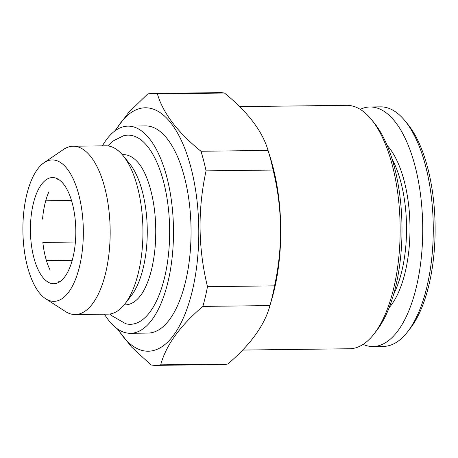 <?xml version="1.0" encoding="UTF-8"?>
<svg xmlns="http://www.w3.org/2000/svg" width="458" height="458" viewBox="0 0 458 458"><rect width="100%" height="100%" fill="white"/><g stroke="black" fill="none" stroke-linecap="round" stroke-linejoin="round"><path stroke-width="0.69" d="M58.343 179.284A53.094 22.688 -90.7 0 0 57.45 179.902M71.5 200.512L45.714 200.827M48.966 191.662A53.094 22.688 -90.7 0 0 42.548 219.119M72.227 260.316L46.441 260.631M75.393 242.03L42.834 242.425A53.094 22.688 -90.7 0 0 49.922 269.716M58.687 281.264A53.094 22.688 -90.7 0 0 59.597 281.865M227.786 364.013C250.658 344.548 264.713 325.071 269.939 305.583L202.865 306.402C179.988 325.867 165.939 345.343 160.712 364.831L227.786 364.013A135.969 58.109 -90.7 0 1 222.937 364.545L155.863 365.364A135.969 58.109 -90.7 0 0 160.712 364.831M273.14 170.044A135.969 58.109 -90.7 0 0 268.044 150.43C262.52 131.314 247.996 112.187 224.472 93.048L157.397 93.867C162.922 112.989 177.446 132.116 200.97 151.255L268.044 150.43L267.941 150.104L270.443 158.096A121.725 52.017 -90.7 0 1 272.149 297.86L269.939 305.583A135.969 58.109 -90.7 0 0 274.554 285.855C282.987 247.143 282.517 208.539 273.14 170.044L206.06 170.863C197.627 209.575 198.096 248.179 207.48 286.674L274.554 285.855M155.863 365.364A135.969 58.109 -90.7 0 1 151.003 364.952L131.543 346.998L117.219 328.752M114.769 131.028L128.635 112.485L147.694 93.987A135.969 58.109 -90.7 0 1 152.543 93.455A135.969 58.109 -90.7 0 1 157.397 93.867M104.43 314.194A103.594 44.271 -90.7 0 0 130.473 333.298L148.031 333.086A103.594 44.271 -90.7 0 0 191.038 228.96A103.594 44.271 -90.7 0 0 145.501 125.916L127.942 126.127A103.594 44.271 -90.7 0 0 102.374 145.867M117.964 329.268A121.725 52.017 -90.7 0 0 194.461 280.765A121.725 52.017 -90.7 0 0 179.049 135.826A121.725 52.017 -90.7 0 0 115.536 130.467M202.865 306.402A135.969 58.109 -90.7 0 0 207.48 286.674M22.9 231.015A70.715 30.222 -90.7 0 0 45.703 298.771A70.715 30.222 -90.7 0 0 83.333 230.277A70.715 30.222 -90.7 0 0 44.037 162.722A70.715 30.222 -90.7 0 0 22.9 231.015M30.428 230.924A53.094 22.688 -90.7 0 0 53.763 283.731A53.094 22.688 -90.7 0 0 75.805 230.368A53.094 22.688 -90.7 0 0 52.47 177.555A53.094 22.688 -90.7 0 0 30.428 230.924M206.06 170.863A135.969 58.109 -90.7 0 0 200.97 151.255M224.472 93.048A135.969 58.109 -90.7 0 0 219.617 92.636L152.543 93.455M107.739 145.907L113.315 140.881L123.42 135.814A94.594 40.424 89.3 0 1 169.632 229.223A94.594 40.424 89.3 0 1 125.715 323.732L111.111 315.316L109.788 314.022M130.473 333.298A103.594 44.271 -90.7 0 0 173.479 229.172A103.594 44.271 -90.7 0 0 127.942 126.127M242.631 350.061L349.603 348.756A121.725 52.017 -90.7 0 0 374.014 333.996L376.699 330.539A117.838 50.357 -90.7 0 0 401.981 226.384A117.838 50.357 -90.7 0 0 374.163 122.876L371.392 119.481A121.725 52.017 -90.7 0 0 346.626 105.329L239.631 106.634M389.117 307.73A89.997 38.461 -90.7 0 0 409.984 226.286A89.997 38.461 -90.7 0 0 387.13 145.375M363.085 344.393A119.778 51.187 -90.7 0 0 372.989 346.523A119.778 51.187 -90.7 0 0 422.711 226.132A119.778 51.187 -90.7 0 0 370.064 106.983A119.778 51.187 -90.7 0 0 360.217 109.353M372.989 346.523L383.529 346.397A119.778 51.187 -90.7 0 0 407.546 331.873L410.231 328.42A115.897 49.527 -90.7 0 0 435.1 225.977A115.897 49.527 -90.7 0 0 407.74 124.175L404.969 120.786A119.778 51.187 -90.7 0 0 380.598 106.857L370.064 106.983M407.546 331.873A119.778 51.187 -90.7 0 0 433.251 226A119.778 51.187 -90.7 0 0 404.969 120.786M393.708 294.053A87.409 37.356 -90.7 0 0 392.059 158.932M45.703 298.771L65.362 311.474A84.169 35.97 -90.7 0 0 75.215 314.549L107.996 314.148A84.169 35.97 -90.7 0 0 124.874 303.946L131.143 295.879A75.106 32.094 -90.7 0 0 147.253 229.492A75.106 32.094 -90.7 0 0 129.522 163.523L123.065 155.611A84.169 35.97 -90.7 0 0 105.935 145.821L73.16 146.222A84.169 35.97 -90.7 0 0 63.381 149.537L44.037 162.722M124.118 304.891L125.343 304.873A75.106 32.094 -90.7 0 0 139.902 296.4C142.14 293.692 144.327 289.908 146.468 285.048C150.779 275.018 153.648 262.6 155.067 247.789C156.905 225.239 155.05 204.537 149.508 185.702C146.165 175.168 142.421 167.531 138.27 162.79A75.106 32.094 -90.7 0 0 123.511 154.672L122.286 154.69M374.014 333.996A121.725 52.017 -90.7 0 0 400.132 226.407A121.725 52.017 -90.7 0 0 371.392 119.481M124.874 303.946A84.169 35.97 -90.7 0 0 142.936 229.55A84.169 35.97 -90.7 0 0 123.065 155.611M75.215 314.549A84.169 35.97 -90.7 0 0 110.155 229.95A84.169 35.97 -90.7 0 0 73.16 146.222"/></g></svg>

